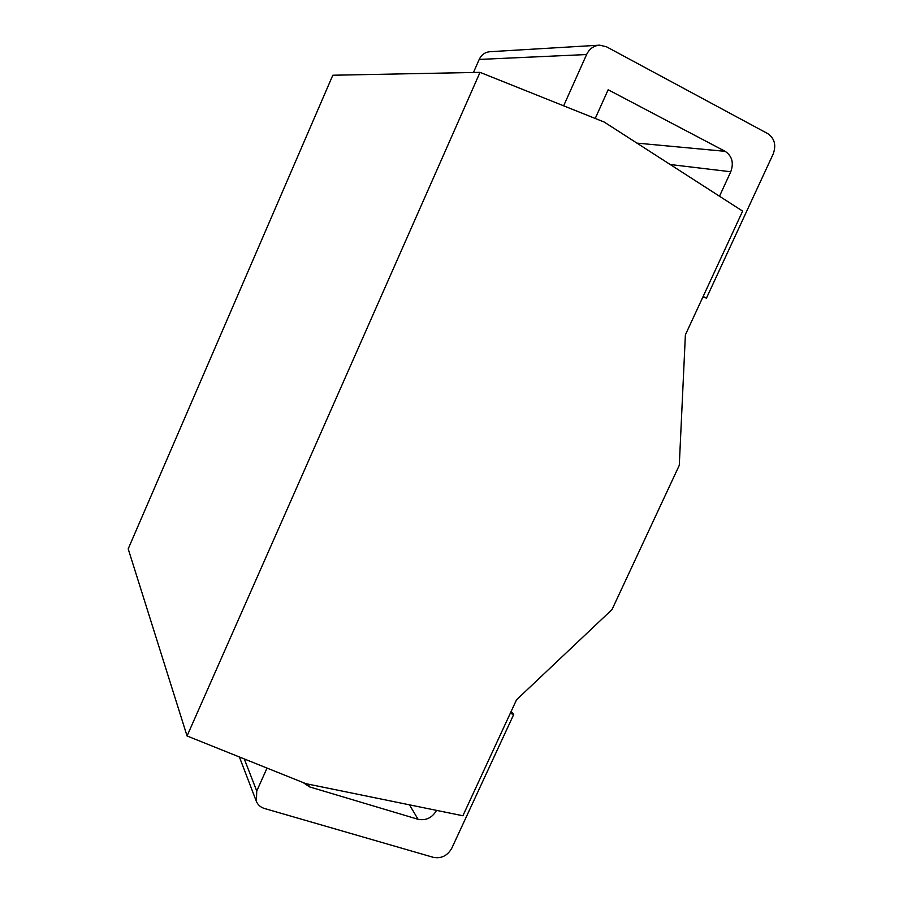 <?xml version="1.0" encoding="UTF-8"?>
<svg xmlns="http://www.w3.org/2000/svg" width="903" height="903" viewBox="0 0 903 903"><rect width="100%" height="100%" fill="white"/><g stroke="black" fill="none" stroke-linecap="round" stroke-linejoin="round"><path stroke-width="1.35" d="M305.835 783.657L187.056 735.968L480.024 72.353L604.197 122.052L742.638 211.121L685.388 334.844L679.282 465.316L611.997 609.593L516.539 699.791L462.889 815.759L305.835 783.657M187.056 735.968L128.192 548.877L332.812 75.231L480.024 72.353M703.144 296.489L706.473 298.092L773.171 154.029C776.388 145.169 774.593 138.373 767.776 133.633L606.432 46.753L599.626 45.161C593.779 45.635 589.445 48.773 586.6 54.541L563.641 105.82M719.499 196.222L730.764 171.762L670.218 164.527M595.235 118.462L608.159 89.758L725.143 151.32C732.096 156.05 733.97 162.867 730.764 171.762M244.284 758.949L256.745 791.028L256.396 801.458C257.931 804.957 260.617 807.305 264.466 808.49L433.417 857.365C441.353 858.787 447.47 855.739 451.782 848.233L513.717 714.476L511.154 711.429M256.745 791.028L267.028 768.081M436.544 810.375C432.153 817.825 425.99 820.804 418.055 819.292L309.56 786.897L303.239 782.619M510.285 713.314L513.717 714.476M473.454 72.488L479.211 59.429C481.513 54.688 485.125 52.114 490.024 51.708L599.626 45.161M706.473 298.092L702.895 297.019M479.211 59.429L586.6 54.541M725.143 151.32L636.942 143.114M309.56 786.897L308.284 784.154M418.055 819.292L409.499 804.844M239.397 756.985L256.396 801.458"/></g></svg>
